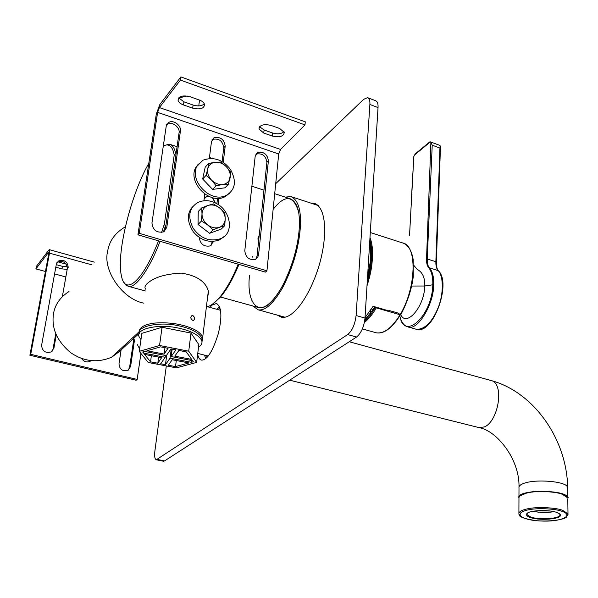<?xml version="1.0" encoding="UTF-8"?>
<svg xmlns="http://www.w3.org/2000/svg" width="598" height="598" viewBox="0 0 598 598"><rect width="100%" height="100%" fill="white"/><g stroke="black" fill="none" stroke-linecap="round" stroke-linejoin="round"><path stroke-width="0.9" d="M208.56 196.151L205.062 197.452M215.22 202.879L212.32 197.534M212.664 197.624L215.317 202.924M204.778 193.969L203.925 200.622M204.112 199.171L206.28 196.54L208.343 196.047M163.321 145.919C168.995 143.214 172.628 146.263 174.212 155.076L175.648 153.492C174.526 148.027 172.463 144.925 169.443 144.17L164.031 145.561M123.659 281.912L125.759 284.977L128.376 286.337C134.991 288.812 149.134 270.326 160.047 241.293M163.441 231.934L165.302 226.283L164.413 223.846L161.587 232.443M158.522 240.845C142.533 281.994 124.975 296.309 121.364 275.521C116.124 253.104 131.343 193.356 148.805 163.359M165.781 226.425L165.302 226.283M175.648 153.492L176.104 153.641M164.413 223.846L174.212 155.076M238.251 264.189C232.353 278.608 226.007 289.843 219.219 297.894C214.286 303.455 210.018 306.438 206.407 306.849M145.658 289.17L145.351 288.752C144.529 287.339 145.022 285.717 146.846 283.901C153.544 277.517 165.026 273.929 181.284 273.122C196.951 275.484 206.056 281.748 208.582 291.921L207.379 298.88M212.357 304.285L220.37 297.191C226.978 289.38 233.175 278.451 238.961 264.398M274.706 193.685L290.09 198.708C297.572 201.892 300.562 212.671 299.052 231.045C297.333 249.127 291.802 267.433 282.458 285.971C273.503 301.564 265.557 308.77 258.635 307.589L220.52 297.019M125.475 345.921L118.935 351.953L119.204 350.196M118.935 351.953L139.072 333.378M69.002 291.518C60.211 297.176 55.046 304.569 53.499 313.696C51.293 328.22 57.012 341.204 70.654 352.641C83.765 361.588 97.414 363.121 111.594 357.238L120.901 350.473M125.393 226.851L124.212 227.487C114.689 233.422 109.165 241.413 107.625 251.444C102.632 270.438 122.411 298.97 143.617 303.134M139.64 348.694L137.248 344.56M139.132 333.557L134.43 337.653M193.588 320.349C195.038 318.869 194.821 317.351 192.922 315.796L191.823 315.714M193.079 315.737C195.053 317.605 195.15 319.153 193.386 320.393L192.511 320.259C190.411 318.442 190.299 316.895 192.175 315.609L193.079 315.737M201.989 341.779L202.715 337.078C201.182 333.654 197.445 330.694 191.502 328.205C180.633 323.81 168.367 322.098 154.703 323.07C143.333 324.527 138.153 328.048 139.155 333.632M169.81 123.891L169.727 123.45M259.614 126.716L264.084 130.005L272.673 133.025C277.689 134.401 281.464 133.945 284.005 131.665M263.755 133.04L259.016 129.048C259.562 125.012 263.554 123.801 270.991 125.401L279.662 128.48L284.282 132.382C283.706 136.411 279.737 137.63 272.359 136.045L263.755 133.04L264.084 130.005M178.72 97.848L183.922 101.832L193.094 105.054C198.065 106.481 201.818 106.078 204.359 103.85M183.489 104.927C180.581 103.903 178.78 102.378 178.069 100.359C178.496 96.233 182.48 95.015 190.029 96.712L199.291 99.993C202.131 101.01 203.896 102.505 204.576 104.471C204.127 108.589 200.158 109.808 192.668 108.141L183.489 104.927L183.922 101.832M164.555 231.284L165.422 228.907L179.086 132.629C180.05 127.247 172.097 121.065 167.358 124.175L166.7 124.623M166.805 227.434L163.628 231.845C156.713 233.13 152.819 230.178 151.952 222.994L166.229 126.156L168.688 122.5C173.435 119.383 181.411 125.58 180.447 130.977L166.805 227.434L165.422 228.907M211.057 245.494L212.23 241.532M213.531 241.48L210.339 245.89C203.97 247.041 200.263 244.201 199.216 237.369M216.88 203.746L217.552 198.289M222.06 161.602L223.764 147.758C222.725 140.926 219.003 138.138 212.589 139.386L212.073 139.708M209.337 158.395L211.505 141.517L214.009 137.772C220.43 136.531 224.16 139.327 225.207 146.174L223.226 162.335M218.823 198.259L218.068 204.471M255.884 259.143L257.02 256.228L266.88 162.35C265.848 155.742 262.29 152.983 256.206 154.067L255.832 154.284M258.568 254.875L257.626 257.529L255.361 259.405C249.187 260.339 245.658 257.454 244.784 250.749L255.174 156.34L257.708 152.52C263.8 151.436 267.358 154.209 268.397 160.825L258.568 254.875L257.02 256.228M305.002 124.9L305.279 121.835L180.888 76.918L180.432 80.087L305.002 124.9L280.537 149.448L278.698 153.978L266.94 270.812L265.37 272.127L137.921 234.82L156.31 114.076L159.868 104.478L180.888 76.918M180.432 80.087L159.404 107.565L157.618 112.364L139.252 233.34L266.94 270.812M139.252 233.34L137.921 234.82M201.676 207.932L207.977 205.458C204.232 206.93 202.244 209.778 202.012 213.994C202.124 218.3 204.03 221.963 207.745 224.998C211.625 227.771 215.504 228.548 219.384 227.33L213.105 229.871L207.745 224.998L201.489 220.983L202.012 213.994L201.676 207.932L198.252 211.49L198.05 224.474L209.606 233.302L221.2 229.101L224.736 225.67L219.384 227.33C223.091 225.797 225.035 222.942 225.222 218.748L224.736 225.67M207.977 205.458L213.374 203.896L219.548 207.88C215.729 205.107 211.871 204.299 207.977 205.458M219.548 207.88L224.818 212.739L225.222 218.748C225.087 214.503 223.196 210.877 219.548 207.88M198.05 224.474L201.489 220.983M209.606 233.302L213.105 229.871M216.655 203.619C231.037 211.049 234.341 233.654 220.699 238.662C209.793 242.048 200.607 238.58 193.139 228.257C187.398 216.483 189.035 207.857 198.043 202.363C204.359 199.777 210.563 200.195 216.655 203.619M224.078 236.539L219.287 240.007C209.36 243.207 200.689 240.471 193.274 231.785C186.778 221.372 186.74 212.843 193.169 206.213M208.59 163.441L205.189 167.193L202.67 179.034L212.649 189.394L224.998 187.817L228.496 184.199L222.762 184.52C226.747 183.848 229.206 181.613 230.133 177.808C230.746 173.891 229.497 170.198 226.38 166.737C223.054 163.463 219.339 161.968 215.243 162.267C211.244 162.88 208.754 165.085 207.768 168.898L208.59 163.441L215.243 162.267L220.991 162.036L226.38 166.737L230.873 172.366L228.496 184.199M222.762 184.52L216.102 185.761L211.528 180.088C214.914 183.399 218.659 184.872 222.762 184.52M211.528 180.088L206.071 175.334L207.768 168.898C207.102 172.852 208.358 176.582 211.528 180.088M212.649 189.394L216.102 185.761M202.67 179.034L206.071 175.334M197.004 166.229L202.976 160.167C213.778 156.474 222.979 159.636 230.596 169.638C236.726 181.246 235.365 189.775 226.515 195.232C210.825 203.866 188.923 180.701 197.004 166.229M229.647 193.154L225.117 196.66C209.442 205.286 187.593 182.173 195.666 167.724L198.401 164.009M56.264 264.667L62.401 266.342L67.38 266.895M57.976 261.887L66.266 264.152M67.178 269.421L61.945 268.876L55.801 267.216M134.543 339.739L130.581 366.589L127.695 370.491C122.411 371.545 119.51 369.317 118.995 363.808L121.035 350.368M128.368 370.117L129.594 367.456L133.87 338.535M91.128 360.601L89.969 361.371C86.553 362.687 83.735 361.678 81.507 358.359M56.242 335.015L53.91 348.178L51.122 351.968C45.306 353.351 42.137 351.101 41.613 345.225L56.354 264.181L58.537 260.982C64.3 259.405 67.529 261.543 68.217 267.411L67.35 268.465C66.662 262.612 63.44 260.474 57.685 262.051L56.915 262.642M52.101 351.31L53.043 349.112L55.749 333.848M62.349 296.63L67.35 268.465M35.91 268.913L36.388 266.379L48.782 250.128L49.395 249.687L49.485 253.141L30.73 354.337L29.9 355.264L48.647 254.232L48.296 252.722L35.91 268.913L45.448 271.47M65.84 276.949L54.582 273.921M29.9 355.264L136.172 380.261L137.174 379.424L30.73 354.337M137.174 379.424L140.926 353.425M199.545 100.083L198.753 105.928M178.772 97.96L187.152 95.986M150.532 361.842L144.604 354.427L161.609 357.694L157.805 363.225L150.532 361.842L151.384 355.728M157.805 363.225L158.642 357.126M191.016 333.086L162.058 327.27L141.868 333.333L139.259 351.34L148.222 362.485L176.455 367.852L196.652 362.41L198.842 344.62L191.016 333.086L188.721 351.205L159.546 345.495L162.058 327.27M159.546 345.495L139.259 351.34M196.652 362.41L188.721 351.205M164.106 354.076L146.973 350.764L160.578 346.862L168.068 348.32L164.106 354.076L164.966 347.715M166.745 355.048L165.452 364.683L160.675 363.771L165.198 357.275L143.55 353.104L142.66 351.998L144.619 351.437L166.334 355.631L171.021 348.896L175.939 349.86L171.185 356.572L192.578 360.699L193.348 361.775L191.36 362.313L191.584 360.504M165.198 357.275L165.444 355.459M191.36 362.313L170.034 358.202L165.452 364.683M170.034 358.202L171.267 348.948M171.185 356.572L172.179 349.127M143.55 353.104L143.752 351.691M175.506 366.596L168.307 365.229L172.231 359.734L188.975 362.956L175.506 366.596L176.305 360.519M186.292 351.878L191.659 359.405L174.795 356.146L178.877 350.435L186.292 351.878M140.949 339.694L139.282 337.048C134.288 329.221 157.872 323.376 178.084 328.003C190.792 330.716 198.663 334.858 201.698 340.426C202.535 343.117 201.481 345.375 198.529 347.184M139.319 333.579C136.456 326.366 159.599 321.313 178.391 325.716C191.083 328.429 198.94 332.585 201.975 338.176L201.967 341.525M369.878 104.478L378.033 107.565C378.265 103.798 377.473 101.518 375.649 100.741L367.553 97.653C369.347 98.423 370.125 100.696 369.878 104.478L356.094 315.527C355.04 324.348 352.229 330.694 347.67 334.574L156.302 459.772C154.74 458.987 154.247 456.184 154.837 451.348L166.319 365.924M378.033 107.565L365.004 318.076L356.094 315.527M347.67 334.574L356.565 337.033C361.162 333.183 363.973 326.867 365.004 318.076M356.565 337.033L164.532 460.931L157.416 459.466M156.302 459.772L163.404 461.23L164.532 460.931M219.616 306.699L216.954 309.33M204.613 355.145L205.607 358.748M275.715 183.661L363.659 99.343L367.553 97.653M310.885 203.126L314.197 203.26C326.082 207.035 327.981 234.79 319.235 265.041C309.181 298.551 291.839 319.96 281.299 317.134L277.375 315.116M209.846 307.394L212.006 305.152L216.498 303.448C221.634 306.998 222.239 317.075 218.3 333.677C212.753 351.355 207.17 360.175 201.548 360.131C199.702 359.719 198.401 357.791 197.646 354.337M205.734 355.429L206.661 357.821L205.734 355.429M220.064 308.007L218.061 309.629L220.064 308.007M365.027 317.68L373.092 306.296L388.924 310.908L389.171 310.482L398.724 313.27L398.477 313.696L398.5 313.203M398.477 313.696L400.376 314.249L401.295 313.726M367.008 285.747C372.188 269.907 373.586 256.789 371.209 246.383M373.653 309.345L371.44 309.076M400.667 314.271L400.069 314.772L376.284 307.843L375.746 307.066M370.648 310.325L370.431 313.95M364.817 319.997L375.14 306.886M249.501 275.663C246.204 304.135 259.457 317.531 273.368 299.449C281.778 289.417 288.789 274.871 294.41 255.802C299.075 238.415 300.48 223.816 298.626 212.021C293.528 195.083 285.029 194.208 273.122 209.397M259.218 235.306L257.805 239.065M252.648 256.452L252.491 257.133M252.737 305.952L258.082 309.786C265.026 311.087 273.122 303.881 282.376 288.169C291.981 269.534 297.826 250.876 299.912 232.203C301.885 211.939 298.851 200.053 290.792 196.54L285.253 197.131M220.415 309.48L219.481 310.018M207.162 355.788L207.708 356.707M567.876 498.396L567.779 497.641C566.485 489.179 516.253 489.5 518.862 497.671M556.529 512.359L559.422 513.749C566 518.526 541.272 521.314 530.493 517.569C527.384 516.582 526.105 515.386 526.666 513.981C527.832 510.311 548.194 509.354 556.529 512.359M550.377 511.028L536.369 510.797M533.02 511.275C540.166 512.68 547.073 512.792 553.748 511.611M553.92 511.649C547.14 512.86 540.114 512.74 532.84 511.305M559.496 513.802L559.855 514.4C561.843 518.66 540.121 520.282 530.822 517.083L526.973 514.624L527.324 513.278M411.723 286.038L424.759 286.001C424.483 306.811 406.132 327.749 400.638 314.436M413.704 265.198L417.277 269.444C422.532 272.18 425.021 277.696 424.759 286.001L432.795 284.783C432.982 277.046 431.644 271.395 428.788 267.837L428.721 267.755C427.144 265.893 426.411 262.933 426.531 258.874L430.904 142.376L429.708 141.928L415.565 153.626L413.831 156.482L411.357 199.852M430.328 141.853L439.784 145.381L440.464 146.271L439.949 148.057L432.227 145.194L430.904 142.376M432.227 145.194L427.234 258.964L435.867 261.73L439.949 148.057M430.366 141.876L414.429 155.061M399.875 315.714C403.53 341.847 432.339 315.781 432.795 284.783L433.714 284.865C433.662 304.928 417.225 331.352 407.941 326.874L407.402 326.725M413.831 156.482L409.548 235.268M272.359 136.045L272.673 133.025M192.668 108.141L193.094 105.054M180.447 130.977L179.086 132.629M213.464 241.48L212.073 242.818M225.207 146.174L223.764 147.758M268.397 160.825L266.88 162.35M157.618 112.364L278.698 153.978M159.404 107.565L280.537 149.448M61.945 268.876L62.401 266.342M129.594 367.456L130.581 366.589M53.043 349.112L53.91 348.178M91.98 264.869L49.485 253.141M48.767 252.849L48.296 252.722M369.841 239.933C371.395 245.202 371.949 251.265 371.5 258.119C371.126 264.914 369.728 272.516 367.307 280.933M367.075 284.685C370.214 274.871 372.001 265.99 372.427 258.052C372.95 250.039 372.143 243.207 369.99 237.563M370.297 232.525L402.282 242.863C417.613 244.911 416.238 287.78 400.376 314.249M375.686 307.051L370.416 314.974L364.66 321.104M364.384 322.546C368.697 319.04 372.659 314.137 376.284 307.843M400.069 314.772C391.982 327.883 384.058 333.901 376.299 332.824L375.402 332.57M369.766 241.188L370.738 259.24L367.516 277.45M367.419 279.049C371.552 263.868 372.337 251.16 369.781 240.912M567.659 488.686L567.644 487.497C567.046 439.993 534.261 392.004 490.779 380.44C504.854 382.817 498.583 421.426 484.298 426.957L479.11 427.622L289.686 380.179M567.779 497.641L567.644 487.497C566.986 481.3 535.569 478.721 523.713 483.416C520.208 484.657 518.638 486.204 518.997 488.058L518.959 496.886M562.576 510.281C555.587 507.463 536.107 506.685 527.399 508.861C521.419 510.101 518.578 511.881 518.9 514.19C520.768 514.527 514.355 517.36 536.832 520.746C552.171 521.89 564.759 519.154 566.515 517.083L568.003 513.854L562.576 510.281M527.974 509.915C536.376 507.822 555.146 508.577 561.896 511.283C574.603 515.558 561.387 522.039 541.28 521.008C521.045 520.387 512.733 513.054 527.974 509.915M568.003 514.998L567.801 499.136M518.907 513.009L518.959 498.455C518.638 496.056 521.456 494.202 527.406 492.894C536.07 490.607 555.437 491.377 562.389 494.284L567.786 497.985C569.341 497.828 566.792 496.288 560.132 493.357C549.465 490.883 538.619 490.637 527.571 492.625C522.503 493.754 519.64 495.286 518.967 497.2M562.113 494C555.25 491.13 536.174 490.375 527.638 492.632L520.043 495.802M436.338 262.216L435.867 261.73C435.763 265.766 436.51 268.719 438.11 270.588L438.506 270.857M415.872 329.147L416.552 329.349C425.163 329.304 432.451 321.859 438.424 306.998C443.895 293.08 443.342 275.289 438.11 270.588L429.386 267.829C432.496 271.35 433.939 277.031 433.714 284.865M426.531 258.874L427.234 258.964C427.107 263.03 427.817 265.983 429.386 267.829L428.788 267.837M170.594 144.559L177.083 146.712M209.457 157.483L212.23 158.403M128.376 286.337L145.396 290.957M219.219 297.886L220.37 297.191M263.957 190.171L251.885 186.232M138.833 332.025L111.594 357.238M133.87 337.631L133.01 337.414M202.715 337.078L208.351 290.927M259.211 127.329L259.016 129.048M178.361 98.349L178.069 100.359M167.358 124.175L168.688 122.5M212.589 139.386L214.009 137.772M256.206 154.067L257.708 152.52M220.699 238.662L219.287 240.007M226.515 195.232L225.117 196.66M58.537 260.982L57.685 262.051M49.395 249.687L94.327 262.148M201.975 338.176L201.698 340.426M208.254 356.057L197.759 353.418M220.565 310.31L207.252 306.692M403.239 243.154C408.374 245.24 411.678 250.719 413.166 259.577L413.285 276.515C411.723 288.954 407.672 301.452 401.138 314.01M371.993 309.241L373.444 309.659M362.395 328.922L376.299 332.824C384.2 334.08 392.273 328.018 400.525 314.63M258.082 309.786L284.812 317.172M290.792 196.54L318.293 205.548M369.811 240.441C372.419 250.771 371.62 263.733 367.404 279.318M490.779 380.44L349.247 341.757M518.997 486.802C519.729 459.503 497.058 430.762 479.11 427.622M526.973 514.624L526.973 513.839M526.666 513.981L527.1 513.577M440.472 146.689L436.346 262.088C436.256 266.185 436.944 269.07 438.416 270.759C451.864 283.295 432.937 334.91 416.552 329.349L407.941 326.874C405.055 326.119 402.85 324.004 401.325 320.521"/></g></svg>
